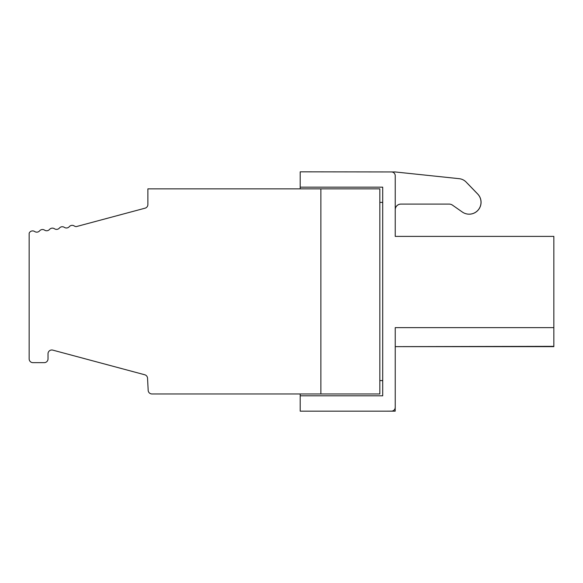 <?xml version="1.0" encoding="UTF-8"?>
<svg xmlns="http://www.w3.org/2000/svg" width="583" height="583" viewBox="0 0 583 583"><rect width="100%" height="100%" fill="white"/><g stroke="black" fill="none" stroke-linecap="round" stroke-linejoin="round"><path stroke-width="0.87" d="M395.194 407.357L395.194 411.168L300.201 411.168L300.201 395.799L382.71 395.799L382.71 187.172L300.201 187.172L300.201 171.832L395.194 171.956L459.185 178.682A11.317 11.317 0 0 1 466.145 182.078L477.688 194.037A11.886 11.886 0 0 1 462.326 212.03L452.459 205.129A5.662 5.662 0 0 0 449.216 204.101L400.856 204.101A5.662 5.662 0 0 0 395.23 209.1M395.194 171.956L456.489 178.398A18.867 18.867 0 0 1 456.875 178.442M467.362 183.339A18.867 18.867 0 0 1 468.091 184.053L477.732 194.037A11.886 11.886 0 0 1 469.118 214.18M395.267 209.144A5.662 5.662 0 0 1 400.856 204.101M553.85 250.544L553.85 236.392L395.23 236.392L395.23 175.731A3.775 3.775 0 0 0 391.455 171.956M385.195 411.168L391.455 411.132A3.775 3.775 0 0 0 395.23 407.357L395.23 327.631L553.85 327.631L553.85 236.392M300.201 393.962L300.201 395.799M553.85 327.631L553.85 346.637L395.23 346.637L553.814 346.338M382.71 380.59L379.839 380.59M382.71 202.381L379.839 202.381M379.839 188.863L320.876 188.863L320.876 393.962L379.839 393.962L379.839 188.863M300.201 187.172L300.201 188.863M320.876 393.962L151.944 393.962A3.775 3.775 0 0 1 148.177 390.384L147.543 378.214A3.775 3.775 0 0 0 144.752 374.767L52.769 350.121A3.775 3.775 0 0 0 48.017 353.764L48.017 358.88A3.775 3.775 0 0 1 44.242 362.655L32.925 362.655A3.775 3.775 0 0 1 29.15 358.88L29.15 233.193A3.775 3.775 0 0 1 34.696 231.531A3.775 3.775 0 0 0 39.637 230.839A3.775 3.775 0 0 1 44.585 230.139A3.775 3.775 0 0 0 49.526 229.447A3.775 3.775 0 0 1 54.467 228.755A3.775 3.775 0 0 0 59.415 228.055A3.775 3.775 0 0 1 64.356 227.363A3.775 3.775 0 0 0 69.297 226.67A3.775 3.775 0 0 1 74.245 225.971A3.775 3.775 0 0 0 76.322 226.598L145.087 208.175A3.775 3.775 0 0 0 147.885 204.524L147.885 188.863L320.876 188.863"/></g></svg>
